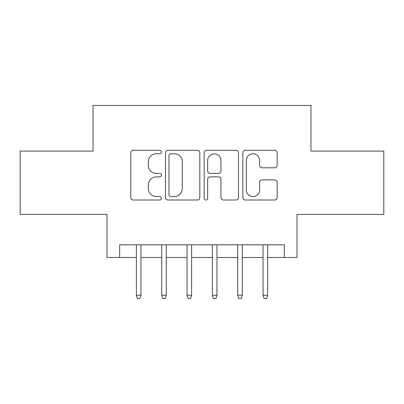 <?xml version="1.0" encoding="UTF-8"?>
<svg xmlns="http://www.w3.org/2000/svg" width="404" height="404" viewBox="0 0 404 404"><rect width="100%" height="100%" fill="white"/><g stroke="black" fill="none" stroke-linecap="round" stroke-linejoin="round"><path stroke-width="0.61" d="M161.459 152.01A1.742 1.742 0 0 0 159.721 150.273L133.295 150.273A2.485 2.485 0 0 0 130.805 152.757L130.805 197.526A2.485 2.485 0 0 0 133.295 200.01L159.721 200.01A1.742 1.742 0 0 0 161.459 198.273A1.742 1.742 0 0 0 159.721 196.531L156.298 196.531A7.959 7.959 0 0 1 148.339 188.572L148.339 184.84A7.959 7.959 0 0 1 156.298 176.881L159.721 176.881A1.742 1.742 0 0 0 161.459 175.144A1.742 1.742 0 0 0 159.721 173.402L156.298 173.402A7.959 7.959 0 0 1 148.339 165.443L148.339 161.711A7.959 7.959 0 0 1 156.298 153.752L159.721 153.752A1.742 1.742 0 0 0 161.459 152.01M274.685 167.806A2.485 2.485 0 0 0 277.174 165.317L277.174 152.757A2.485 2.485 0 0 0 274.685 150.273L245.339 150.273A2.485 2.485 0 0 0 242.849 152.757L242.849 197.526A2.485 2.485 0 0 0 245.339 200.01L274.685 200.01A2.485 2.485 0 0 0 277.174 197.526L277.174 182.356A2.485 2.485 0 0 0 274.685 179.866L262.125 179.866A2.485 2.485 0 0 0 259.641 182.356L259.641 189.88A6.651 6.651 0 0 1 252.985 196.531A6.651 6.651 0 0 1 246.334 189.88L246.334 160.408A6.651 6.651 0 0 1 252.985 153.752A6.651 6.651 0 0 1 259.641 160.408L259.641 165.317A2.485 2.485 0 0 0 262.125 167.806L274.685 167.806M119.65 257.489L119.65 244.819L284.35 244.819L284.35 257.489L297.016 257.489L297.016 214.418L383.8 214.418L383.8 151.071L310.954 151.071L310.954 105.464L93.046 105.464L93.046 151.071L20.2 151.071L20.2 214.418L106.984 214.418L106.984 257.489L136.375 257.489M199.823 152.757A2.485 2.485 0 0 0 197.339 150.273L167.988 150.273A2.485 2.485 0 0 0 165.504 152.757L165.504 197.526A2.485 2.485 0 0 0 167.988 200.01L197.339 200.01A2.485 2.485 0 0 0 199.823 197.526L199.823 152.757M206.661 150.273L236.012 150.273A2.485 2.485 0 0 1 238.496 152.757L238.496 197.526A2.485 2.485 0 0 1 236.012 200.01L223.452 200.01A2.485 2.485 0 0 1 220.963 197.526L220.963 179.371A2.485 2.485 0 0 0 218.478 176.881L210.146 176.881A2.485 2.485 0 0 0 207.656 179.371L207.656 198.273A1.742 1.742 0 0 1 205.919 200.01A1.742 1.742 0 0 1 204.177 198.273L204.177 152.757A2.485 2.485 0 0 1 206.661 150.273M140.935 257.489L161.711 257.489M166.271 257.489L187.052 257.489M191.612 257.489L212.388 257.489M216.948 257.489L237.729 257.489M242.289 257.489L263.065 257.489M267.625 257.489L284.35 257.489M170.725 153.752A1.742 1.742 0 0 0 168.983 155.495L168.983 194.789A1.742 1.742 0 0 0 170.725 196.531L174.331 196.531A7.959 7.959 0 0 0 182.29 188.572L182.29 161.711A7.959 7.959 0 0 0 174.331 153.752L170.725 153.752M220.963 160.529A6.651 6.651 0 0 0 214.312 153.879A6.651 6.651 0 0 0 207.656 160.529L207.656 170.912A2.485 2.485 0 0 0 210.146 173.402L218.478 173.402A2.485 2.485 0 0 0 220.963 170.912L220.963 160.529M136.375 295.243L137.39 298.536L139.92 298.536L140.935 295.243L136.375 295.243L136.375 244.819M140.935 295.243L140.935 244.819M161.711 295.243L162.726 298.536L165.261 298.536L166.271 295.243L161.711 295.243L161.711 244.819M166.271 295.243L166.271 244.819M187.052 295.243L188.062 298.536L190.597 298.536L191.612 295.243L187.052 295.243L187.052 244.819M191.612 295.243L191.612 244.819M212.388 295.243L213.403 298.536L215.938 298.536L216.948 295.243L212.388 295.243L212.388 244.819M216.948 295.243L216.948 244.819M237.729 295.243L238.739 298.536L241.274 298.536L242.289 295.243L237.729 295.243L237.729 244.819M242.289 295.243L242.289 244.819M263.065 295.243L264.08 298.536L266.61 298.536L267.625 295.243L263.065 295.243L263.065 244.819M267.625 295.243L267.625 244.819"/></g></svg>
